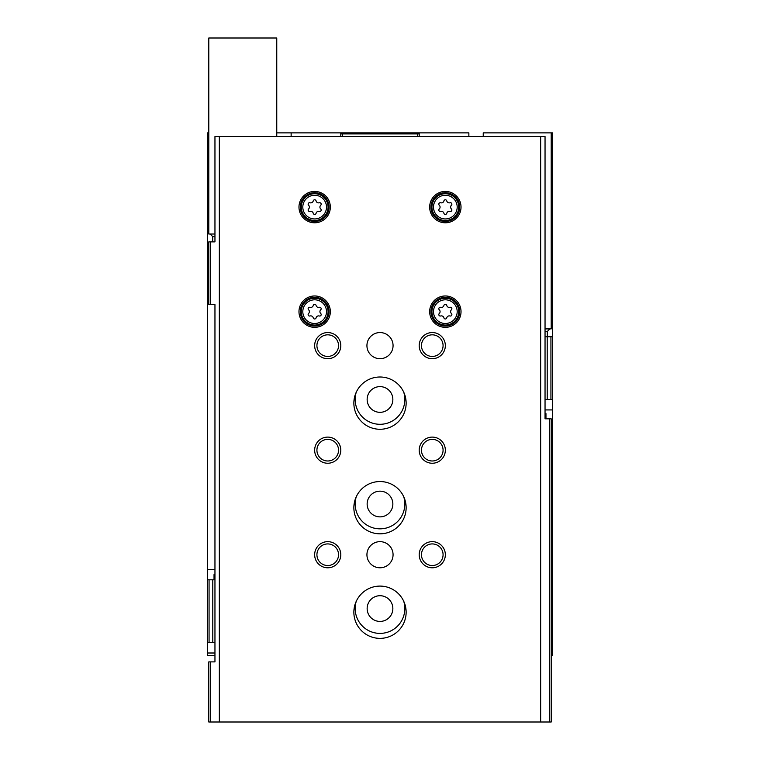 <?xml version="1.0" encoding="UTF-8"?>
<svg xmlns="http://www.w3.org/2000/svg" width="760" height="760" viewBox="0 0 760 760"><rect width="100%" height="100%" fill="white"/><g stroke="black" fill="none" stroke-linecap="round" stroke-linejoin="round"><path stroke-width="1.14" d="M214.957 655.614L207.499 655.614L207.499 642.542L209.066 642.542L209.066 579.813L207.499 579.813L207.499 642.542M545.043 409.925L552.501 409.925L552.501 655.614L551.2 655.614M468.863 136.534L468.863 132.876L419.206 132.876L419.206 133.921L340.793 133.921L340.793 132.876L276.763 132.876M419.206 132.876L340.793 132.876M207.499 579.813L207.499 132.876L208.8 132.876M552.501 336.747L552.501 399.475L550.933 399.475L550.933 336.747L552.501 336.747L552.501 132.876L483.236 132.876L483.236 136.534M214.957 579.813L212.791 579.813L212.791 642.542L209.066 642.542M214.957 642.542L212.791 642.542M209.066 579.813L212.791 579.813M552.501 409.925L552.501 399.475M550.933 336.747L547.209 336.747L547.209 399.475L550.933 399.475M545.043 399.475L547.209 399.475M545.043 336.747L547.209 336.747M291.137 132.876L291.137 136.534M340.793 136.534L340.793 133.921M419.206 136.534L419.206 133.921M417.639 136.534L417.639 133.921M403.74 496.745A24.833 24.833 0 0 1 380 528.846A24.833 24.833 0 0 1 356.26 496.745M403.74 392.198A24.833 24.833 0 0 1 380 424.298A24.833 24.833 0 0 1 356.26 392.198M403.74 601.293A24.833 24.833 0 0 1 380 633.394A24.833 24.833 0 0 1 356.26 601.293M342.361 136.534L342.361 133.921M380 595.716A12.853 12.853 0 0 1 391.134 614.992A12.853 12.853 0 0 1 368.866 614.992A12.853 12.853 0 0 1 380 595.716M380 386.622A12.853 12.853 0 0 1 391.134 405.897A12.853 12.853 0 0 1 368.866 405.897A12.853 12.853 0 0 1 380 386.622M380 491.169A12.853 12.853 0 0 1 391.134 510.444A12.853 12.853 0 0 1 368.866 510.444A12.853 12.853 0 0 1 380 491.169M214.035 579.813L214.035 574.589L214.957 574.589M549.632 418.817L549.632 722L551.2 722L551.2 418.817L545.043 418.817L545.043 136.534L214.957 136.534L214.957 241.87L212.724 241.87L212.724 236.635L210.111 234.023M540.654 136.534L540.654 722L208.8 722L208.8 661.884L210.368 661.884L210.368 722M549.632 722L540.654 722M208.8 241.87L208.8 304.599L210.368 304.599L210.368 241.87L208.8 241.87M210.368 304.599L214.957 304.599L214.957 661.884L210.368 661.884M219.345 136.534L219.345 722M210.368 241.87L214.957 241.87M314.659 295.973A15.684 15.684 0 0 1 328.234 319.494A15.684 15.684 0 0 1 301.074 319.494A15.684 15.684 0 0 1 314.659 295.973M314.659 191.425A15.684 15.684 0 0 1 328.234 214.947A15.684 15.684 0 0 1 301.074 214.947A15.684 15.684 0 0 1 314.659 191.425M445.341 191.425A15.684 15.684 0 0 1 458.926 214.947A15.684 15.684 0 0 1 431.765 214.947A15.684 15.684 0 0 1 445.341 191.425M445.341 295.973A15.684 15.684 0 0 1 458.926 319.494A15.684 15.684 0 0 1 431.765 319.494A15.684 15.684 0 0 1 445.341 295.973M380 481.545A26.134 26.134 0 0 1 402.638 520.742A26.134 26.134 0 0 1 357.361 520.742A26.134 26.134 0 0 1 380 481.545M380 376.998A26.134 26.134 0 0 1 402.638 416.195A26.134 26.134 0 0 1 357.361 416.195A26.134 26.134 0 0 1 380 376.998M380 586.093A26.134 26.134 0 0 1 402.638 625.29A26.134 26.134 0 0 1 357.361 625.29A26.134 26.134 0 0 1 380 586.093M380 332.557A13.072 13.072 0 0 1 391.315 352.165A13.072 13.072 0 0 1 368.685 352.165A13.072 13.072 0 0 1 380 332.557M380 541.652A13.072 13.072 0 0 1 391.315 561.26A13.072 13.072 0 0 1 368.685 561.26A13.072 13.072 0 0 1 380 541.652M327.731 541.652A13.072 13.072 0 0 1 339.045 561.26A13.072 13.072 0 0 1 316.407 561.26A13.072 13.072 0 0 1 327.731 541.652M327.731 437.104A13.072 13.072 0 0 1 339.045 456.712A13.072 13.072 0 0 1 316.407 456.712A13.072 13.072 0 0 1 327.731 437.104M327.731 332.557A13.072 13.072 0 0 1 339.045 352.165A13.072 13.072 0 0 1 316.407 352.165A13.072 13.072 0 0 1 327.731 332.557M432.269 437.104A13.072 13.072 0 0 1 443.593 456.712A13.072 13.072 0 0 1 420.954 456.712A13.072 13.072 0 0 1 432.269 437.104M432.269 332.557A13.072 13.072 0 0 1 443.593 352.165A13.072 13.072 0 0 1 420.954 352.165A13.072 13.072 0 0 1 432.269 332.557M432.269 541.652A13.072 13.072 0 0 1 443.593 561.26A13.072 13.072 0 0 1 420.954 561.26A13.072 13.072 0 0 1 432.269 541.652M545.043 418.817L545.965 418.817L545.965 413.582L545.043 413.582M432.269 543.922A10.801 10.801 0 0 1 441.626 560.13A10.801 10.801 0 0 1 422.911 560.13A10.801 10.801 0 0 1 432.269 543.922M432.269 334.827A10.801 10.801 0 0 1 441.626 351.034A10.801 10.801 0 0 1 422.911 351.034A10.801 10.801 0 0 1 432.269 334.827M432.269 439.375A10.801 10.801 0 0 1 441.626 455.582A10.801 10.801 0 0 1 422.911 455.582A10.801 10.801 0 0 1 432.269 439.375M327.731 334.827A10.801 10.801 0 0 1 337.088 351.034A10.801 10.801 0 0 1 318.373 351.034A10.801 10.801 0 0 1 327.731 334.827M327.731 439.375A10.801 10.801 0 0 1 337.088 455.582A10.801 10.801 0 0 1 318.373 455.582A10.801 10.801 0 0 1 327.731 439.375M327.731 543.922A10.801 10.801 0 0 1 337.088 560.13A10.801 10.801 0 0 1 318.373 560.13A10.801 10.801 0 0 1 327.731 543.922M445.341 297.274A14.373 14.373 0 0 1 457.795 318.839A14.373 14.373 0 0 1 432.896 318.839A14.373 14.373 0 0 1 445.341 297.274M440.695 307.325A2.565 2.565 0 0 0 443.916 305.463A1.463 1.463 0 0 1 446.766 305.463A2.565 2.565 0 0 0 449.996 307.325A1.463 1.463 0 0 1 451.421 309.785A2.565 2.565 0 0 0 451.421 313.519A1.463 1.463 0 0 1 449.996 315.979A2.565 2.565 0 0 0 446.766 317.841A1.463 1.463 0 0 1 443.916 317.841A2.565 2.565 0 0 0 440.695 315.979A1.463 1.463 0 0 1 439.27 313.519A2.565 2.565 0 0 0 439.27 309.785A1.463 1.463 0 0 1 440.695 307.325M445.341 192.726A14.373 14.373 0 0 1 457.795 214.291A14.373 14.373 0 0 1 432.896 214.291A14.373 14.373 0 0 1 445.341 192.726M440.695 202.777A2.565 2.565 0 0 0 443.916 200.916A1.463 1.463 0 0 1 446.766 200.916A2.565 2.565 0 0 0 449.996 202.777A1.463 1.463 0 0 1 451.421 205.238A2.565 2.565 0 0 0 451.421 208.971A1.463 1.463 0 0 1 449.996 211.432A2.565 2.565 0 0 0 446.766 213.294A1.463 1.463 0 0 1 443.916 213.294A2.565 2.565 0 0 0 440.695 211.432A1.463 1.463 0 0 1 439.27 208.971A2.565 2.565 0 0 0 439.27 205.238A1.463 1.463 0 0 1 440.695 202.777M314.659 192.726A14.373 14.373 0 0 1 327.104 214.291A14.373 14.373 0 0 1 302.204 214.291A14.373 14.373 0 0 1 314.659 192.726M310.004 202.777A2.565 2.565 0 0 0 313.234 200.916A1.463 1.463 0 0 1 316.084 200.916A2.565 2.565 0 0 0 319.305 202.777A1.463 1.463 0 0 1 320.729 205.238A2.565 2.565 0 0 0 320.729 208.971A1.463 1.463 0 0 1 319.305 211.432A2.565 2.565 0 0 0 316.084 213.294A1.463 1.463 0 0 1 313.234 213.294A2.565 2.565 0 0 0 310.004 211.432A1.463 1.463 0 0 1 308.579 208.971A2.565 2.565 0 0 0 308.579 205.238A1.463 1.463 0 0 1 310.004 202.777M314.659 297.274A14.373 14.373 0 0 1 327.104 318.839A14.373 14.373 0 0 1 302.204 318.839A14.373 14.373 0 0 1 314.659 297.274M310.004 307.325A2.565 2.565 0 0 0 313.234 305.463A1.463 1.463 0 0 1 316.084 305.463A2.565 2.565 0 0 0 319.305 307.325A1.463 1.463 0 0 1 320.729 309.785A2.565 2.565 0 0 0 320.729 313.519A1.463 1.463 0 0 1 319.305 315.979A2.565 2.565 0 0 0 316.084 317.841A1.463 1.463 0 0 1 313.234 317.841A2.565 2.565 0 0 0 310.004 315.979A1.463 1.463 0 0 1 308.579 313.519A2.565 2.565 0 0 0 308.579 309.785A1.463 1.463 0 0 1 310.004 307.325M276.763 136.534L276.763 38L208.8 38L208.8 234.023L214.957 234.023M551.2 132.876L551.2 328.899L545.043 328.899M551.2 326.287L552.501 326.287M214.957 569.364L207.499 569.364M214.957 653.001L207.499 653.001M445.341 298.252A13.404 13.404 0 0 1 456.95 318.354A13.404 13.404 0 0 1 433.732 318.354A13.404 13.404 0 0 1 445.341 298.252M445.341 299.81A11.837 11.837 0 0 1 455.601 317.575A11.837 11.837 0 0 1 435.09 317.575A11.837 11.837 0 0 1 445.341 299.81M445.341 193.705A13.404 13.404 0 0 1 456.95 213.807A13.404 13.404 0 0 1 433.732 213.807A13.404 13.404 0 0 1 445.341 193.705M445.341 195.263A11.837 11.837 0 0 1 455.601 213.028A11.837 11.837 0 0 1 435.09 213.028A11.837 11.837 0 0 1 445.341 195.263M314.659 193.705A13.404 13.404 0 0 1 326.268 213.807A13.404 13.404 0 0 1 303.05 213.807A13.404 13.404 0 0 1 314.659 193.705M314.659 195.263A11.837 11.837 0 0 1 324.909 213.028A11.837 11.837 0 0 1 304.399 213.028A11.837 11.837 0 0 1 314.659 195.263M314.659 298.252A13.404 13.404 0 0 1 326.268 318.354A13.404 13.404 0 0 1 303.05 318.354A13.404 13.404 0 0 1 314.659 298.252M314.659 299.81A11.837 11.837 0 0 1 324.909 317.575A11.837 11.837 0 0 1 304.399 317.575A11.837 11.837 0 0 1 314.659 299.81M214.957 236.635L212.724 236.635M547.276 336.747L547.276 331.512L545.043 331.512M547.276 331.512L549.889 328.899"/></g></svg>
